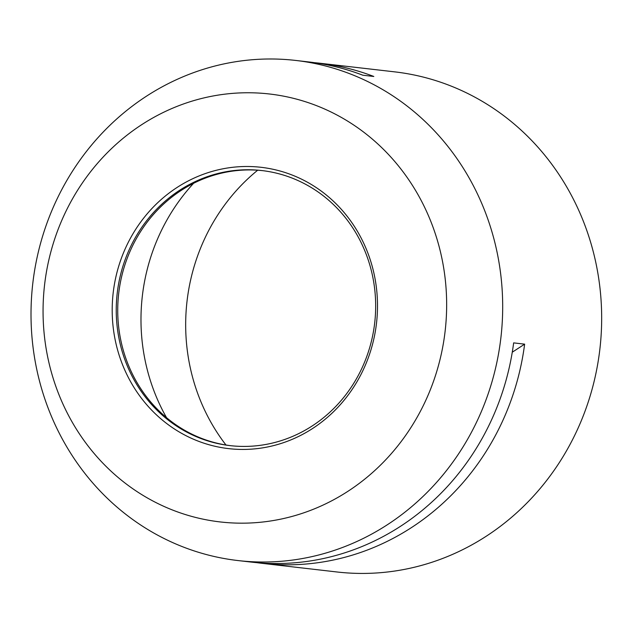 <?xml version="1.0" encoding="UTF-8"?>
<svg xmlns="http://www.w3.org/2000/svg" width="633" height="633" viewBox="0 0 633 633"><rect width="100%" height="100%" fill="white"/><g stroke="black" fill="none" stroke-linecap="round" stroke-linejoin="round"><path stroke-width="0.95" d="M225.981 445.015A191.744 179.487 96.6 0 1 257.686 170.214M193.603 183.285A191.744 179.487 -83.4 0 0 166.55 417.685M230.823 445.703A138.445 129.591 96.6 0 1 118.703 293.403A138.445 129.591 96.6 0 1 262.568 170.649M312.322 425.867A138.445 129.591 96.6 0 1 230.088 445.624A138.445 129.591 96.6 0 1 117.216 293.229A138.445 129.591 96.6 0 1 261.825 170.554A138.445 129.591 96.6 0 1 372.892 277.594A138.445 129.591 96.6 0 1 312.322 425.867M312.726 428.414A141.594 132.534 96.6 0 1 112.207 311.998A141.594 132.534 96.6 0 1 309.632 183.475A141.594 132.534 96.6 0 1 312.726 428.414M348.103 491.192A215.386 201.611 96.6 0 1 43.076 314.103A215.386 201.611 96.6 0 1 343.395 118.593A215.386 201.611 96.6 0 1 348.103 491.192M387.515 524.638A251.72 235.618 96.6 0 1 237.992 560.561A251.72 235.618 96.6 0 1 32.781 283.489A251.72 235.618 96.6 0 1 295.706 60.444A251.72 235.618 96.6 0 1 497.649 255.059A251.72 235.618 96.6 0 1 387.515 524.638M295.706 60.444L308.904 61.963A251.72 235.618 96.6 0 1 362.82 75.208L373.818 76.474A251.72 235.618 -83.4 0 0 319.902 63.237L394.683 71.861A251.72 235.618 96.6 0 1 596.626 266.477A251.72 235.618 96.6 0 1 486.492 536.064A251.72 235.618 96.6 0 1 336.97 571.979L262.189 563.354A251.72 235.618 -83.4 0 0 411.703 527.431A251.72 235.618 -83.4 0 0 524.638 344.154L512.263 352.209M256.697 562.65A251.72 235.618 -83.4 0 0 262.189 563.354M524.638 344.154L513.648 342.88A251.72 235.618 96.6 0 1 400.713 526.165A251.72 235.618 96.6 0 1 251.19 562.08L237.992 560.561M319.902 63.237A251.72 235.618 -83.4 0 0 314.395 62.667"/></g></svg>
